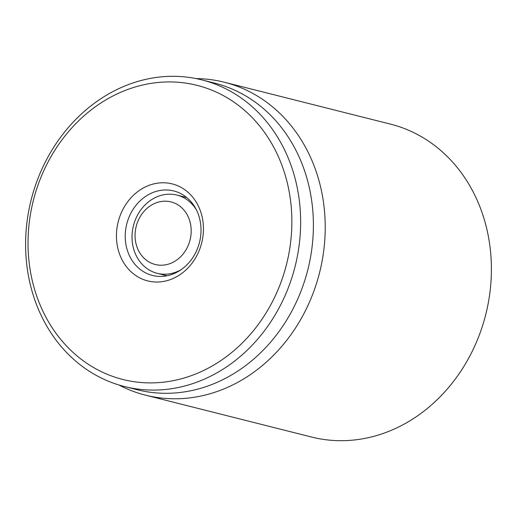 <?xml version="1.0" encoding="UTF-8"?>
<svg xmlns="http://www.w3.org/2000/svg" width="517" height="517" viewBox="0 0 517 517"><rect width="100%" height="100%" fill="white"/><g stroke="black" fill="none" stroke-linecap="round" stroke-linejoin="round"><path stroke-width="0.78" d="M145.439 395.143L311.622 437.052A161.356 138.886 -75.8 0 0 413.846 418.331A161.356 138.886 -75.8 0 0 490.846 254.997A161.356 138.886 -75.8 0 0 390.535 124.145L224.352 82.235A161.356 138.886 104.2 0 1 324.67 213.088A161.356 138.886 104.2 0 1 247.662 376.421A161.356 138.886 104.2 0 1 145.439 395.143A161.356 138.886 104.2 0 1 118.891 384.971M146.175 196.014A43.564 37.495 104.2 0 1 173.777 190.954A43.564 37.495 104.2 0 1 199.484 242.37A43.564 37.495 104.2 0 1 152.47 275.445A43.564 37.495 104.2 0 1 125.385 240.114A43.564 37.495 104.2 0 1 146.175 196.014M140.482 189.7A50.02 43.053 -75.8 0 0 135.971 275.658A50.02 43.053 -75.8 0 0 203.362 231.829A50.02 43.053 -75.8 0 0 140.482 189.7M218.937 361.861A151.668 130.549 104.2 0 1 28.267 234.111A151.668 130.549 104.2 0 1 232.611 101.216A151.668 130.549 104.2 0 1 218.937 361.861M224.63 368.175A158.124 136.107 -75.8 0 0 300.093 208.105A158.124 136.107 -75.8 0 0 201.792 79.876A158.124 136.107 -75.8 0 0 101.61 98.224A158.124 136.107 -75.8 0 0 26.147 258.293A158.124 136.107 -75.8 0 0 124.455 386.522A158.124 136.107 -75.8 0 0 224.63 368.175M124.455 386.522L137.199 389.74A158.124 136.107 -75.8 0 0 307.841 269.693A158.124 136.107 -75.8 0 0 214.536 83.088L201.792 79.876M196.156 78.597A161.356 138.886 104.2 0 1 224.352 82.235M184.052 252.774A32.274 27.776 104.2 0 1 136.462 245.355A32.274 27.776 104.2 0 1 168.852 201.468A32.274 27.776 104.2 0 1 184.052 252.774M181.254 269.59A40.339 34.723 104.2 0 1 157.239 273.319A40.339 34.723 104.2 0 1 133.438 225.716A40.339 34.723 104.2 0 1 176.969 195.09A40.339 34.723 104.2 0 1 196.337 209.76M157.239 273.319L166.991 275.774M176.969 195.09L186.721 197.552"/></g></svg>
